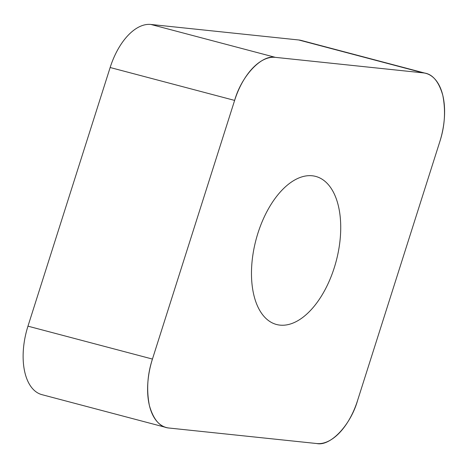 <?xml version="1.0" encoding="UTF-8"?>
<svg xmlns="http://www.w3.org/2000/svg" width="468" height="468" viewBox="0 0 468 468"><rect width="100%" height="100%" fill="white"/><g stroke="black" fill="none" stroke-linecap="round" stroke-linejoin="round"><path stroke-width="0.7" d="M166.397 427.547L41.915 394.653A57.441 31.116 -75.2 0 1 27.963 326.167L110.15 67.509A57.441 31.116 -75.2 0 1 150.883 24.459L298.76 39.979A57.441 31.116 -75.2 0 1 301.328 40.453L425.804 73.347A57.441 31.116 104.8 0 0 423.236 72.879L275.365 57.353A57.441 31.116 104.8 0 0 234.626 100.409L152.445 359.067A57.441 31.116 104.8 0 0 166.397 427.547A57.441 31.116 104.8 0 0 168.966 428.021L316.836 443.541A57.441 31.116 104.8 0 0 357.575 400.491L439.756 141.833A57.441 31.116 104.8 0 0 425.804 73.347M338.352 205.797A76.588 41.488 104.8 0 0 315.672 176.407A76.588 41.488 104.8 0 0 255.99 239.85A76.588 41.488 104.8 0 0 276.529 324.494A76.588 41.488 104.8 0 0 325.611 288.692A76.588 41.488 104.8 0 0 338.352 205.797M275.447 57.365C261.793 54.358 241.57 75.734 234.579 100.556L152.486 358.921C147.397 374.406 146.361 389.938 149.386 405.504C153.516 419.878 160.085 427.389 169.083 428.033L316.754 443.535C330.408 446.542 350.631 425.166 357.622 400.345L439.709 141.979C444.805 126.495 445.84 110.963 442.816 95.396C438.686 81.022 432.116 73.511 423.119 72.868L275.447 57.365M150.883 24.459L275.365 57.353M423.236 72.879L298.76 39.979M27.963 326.167L152.445 359.067M234.626 100.409L110.15 67.509"/></g></svg>
